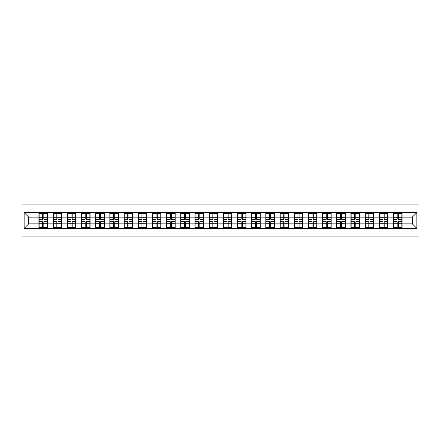 <?xml version="1.0" encoding="UTF-8"?>
<svg xmlns="http://www.w3.org/2000/svg" width="441" height="441" viewBox="0 0 441 441"><rect width="100%" height="100%" fill="white"/><g stroke="black" fill="none" stroke-linecap="round" stroke-linejoin="round"><path stroke-width="0.66" d="M22.05 236.089L418.95 236.089L418.95 204.911L22.05 204.911L22.05 236.089M412.313 223.863L412.313 217.137L402.087 217.137L402.087 223.863L412.313 223.863L416.861 228.41L416.861 212.59L393.449 212.319L393.449 217.137L387.904 217.137L387.904 223.863L393.449 223.863L393.449 217.137M416.861 228.41L24.139 228.41L24.139 212.59L38.913 212.59L38.913 217.137L28.687 217.137L28.687 223.863L38.913 223.863L38.913 217.137M393.449 212.59L38.913 212.59M393.449 223.863L393.449 228.41M387.904 223.863L387.904 228.41M387.904 212.59L387.904 217.137M373.725 223.863L379.271 223.863L379.271 217.137L373.725 217.137L373.725 228.41M379.271 223.863L379.271 228.41M379.271 212.59L379.271 217.137M373.725 212.59L373.725 217.137M359.542 223.863L365.087 223.863L365.087 217.137L359.542 217.137L359.542 228.41M365.087 223.863L365.087 228.41M365.087 212.59L365.087 217.137M359.542 212.59L359.542 217.137M345.358 223.863L350.904 223.863L350.904 217.137L345.358 217.137L345.358 228.41M350.904 223.863L350.904 228.41M350.904 212.59L350.904 217.137M345.358 212.59L345.358 217.137M331.18 223.863L336.726 223.863L336.726 217.137L331.18 217.137L331.18 228.41M336.726 223.863L336.726 228.41M336.726 212.59L336.726 217.137M331.18 212.59L331.18 217.137M316.996 223.863L322.542 223.863L322.542 217.137L316.996 217.137L316.996 228.41M322.542 223.863L322.542 228.41M322.542 212.59L322.542 217.137M316.996 212.59L316.996 217.137M302.818 223.863L308.364 223.863L308.364 217.137L302.818 217.137L302.818 228.41M308.364 223.863L308.364 228.41M308.364 212.59L308.364 217.137M302.818 212.59L302.818 217.137M288.635 223.863L294.18 223.863L294.18 217.137L288.635 217.137L288.635 228.41M294.18 223.863L294.18 228.41M294.18 212.59L294.18 217.137M288.635 212.59L288.635 217.137M274.451 223.863L279.996 223.863L279.996 217.137L274.451 217.137L274.451 228.41M279.996 223.863L279.996 228.41M279.996 212.59L279.996 217.137M274.451 212.59L274.451 217.137M260.273 223.863L265.818 223.863L265.818 217.137L260.273 217.137L260.273 228.41M265.818 223.863L265.818 228.41M265.818 212.59L265.818 217.137M260.273 212.59L260.273 217.137M246.089 223.863L251.635 223.863L251.635 217.137L246.089 217.137L246.089 228.41M251.635 223.863L251.635 228.41M251.635 212.59L251.635 217.137M246.089 212.59L246.089 217.137M231.911 223.863L237.456 223.863L237.456 217.137L231.911 217.137L231.911 228.41M237.456 223.863L237.456 228.41M237.456 212.59L237.456 217.137M231.911 212.59L231.911 217.137M217.727 223.863L223.273 223.863L223.273 217.137L217.727 217.137L217.727 228.41M223.273 223.863L223.273 228.41M223.273 212.59L223.273 217.137M217.727 212.59L217.727 217.137M203.544 223.863L209.089 223.863L209.089 217.137L203.544 217.137L203.544 228.41M209.089 223.863L209.089 228.41M209.089 212.59L209.089 217.137M203.544 212.59L203.544 217.137M189.365 223.863L194.911 223.863L194.911 217.137L189.365 217.137L189.365 228.41M194.911 223.863L194.911 228.41M194.911 212.59L194.911 217.137M189.365 212.59L189.365 217.137M175.182 223.863L180.727 223.863L180.727 217.137L175.182 217.137L175.182 228.41M180.727 223.863L180.727 228.41M180.727 212.59L180.727 217.137M175.182 212.59L175.182 217.137M161.004 223.863L166.549 223.863L166.549 217.137L161.004 217.137L161.004 228.41M166.549 223.863L166.549 228.41M166.549 212.59L166.549 217.137M161.004 212.59L161.004 217.137M146.82 223.863L152.365 223.863L152.365 217.137L146.82 217.137L146.82 228.41M152.365 223.863L152.365 228.41M152.365 212.59L152.365 217.137M146.82 212.59L146.82 217.137M132.636 223.863L138.182 223.863L138.182 217.137L132.636 217.137L132.636 228.41M138.182 223.863L138.182 228.41M138.182 212.59L138.182 217.137M132.636 212.59L132.636 217.137M118.458 223.863L124.004 223.863L124.004 217.137L118.458 217.137L118.458 228.41M124.004 223.863L124.004 228.41M124.004 212.59L124.004 217.137M118.458 212.59L118.458 217.137M104.274 223.863L109.82 223.863L109.82 217.137L104.274 217.137L104.274 228.41M109.82 223.863L109.82 228.41M109.82 212.59L109.82 217.137M104.274 212.59L104.274 217.137M90.096 223.863L95.642 223.863L95.642 217.137L90.096 217.137L90.096 228.41M95.642 223.863L95.642 228.41M95.642 212.59L95.642 217.137M90.096 212.59L90.096 217.137M75.913 223.863L81.458 223.863L81.458 217.137L75.913 217.137L75.913 228.41M81.458 223.863L81.458 228.41M81.458 212.59L81.458 217.137M75.913 212.59L75.913 217.137M61.729 223.863L67.275 223.863L67.275 217.137L61.729 217.137L61.729 228.41M67.275 223.863L67.275 228.41M67.275 212.59L67.275 217.137M61.729 212.59L61.729 217.137M47.551 223.863L53.096 223.863L53.096 217.137L47.551 217.137L47.551 228.41M53.096 223.863L53.096 228.41M53.096 212.59L53.096 217.137M47.551 212.59L47.551 217.137M38.913 223.863L38.913 228.41M28.687 223.863L24.139 228.41M24.139 212.59L28.687 217.137M402.087 223.863L402.087 228.41M402.087 212.59L402.087 217.137M416.861 212.59L412.313 217.137M39.139 217.275L42.639 217.275L42.639 212.545L39.139 212.545L39.139 221.729L42.639 221.729L42.639 223.725L43.824 223.714L43.824 221.729L47.325 221.729L47.325 212.545L43.824 212.545L43.824 213.543L47.325 213.543M42.639 215.963L43.824 215.963M43.824 213.681L42.639 213.681M39.139 219.271L42.639 219.271L42.639 217.275L43.824 217.286L43.824 219.271L47.325 219.271M39.139 213.543L42.639 213.543M42.639 227.319L43.824 227.319M42.639 225.037L43.824 225.037M39.139 228.455L42.639 228.455L42.639 227.457L39.139 227.457L39.139 228.455M39.139 221.729L39.139 223.725L42.639 223.725L42.639 227.457M39.139 223.725L39.139 227.457M47.325 221.729L47.325 228.455L43.824 228.455L43.824 227.457L47.325 227.457M47.325 223.725L43.824 223.725L43.824 227.457M47.325 217.275L43.824 217.275L43.824 213.543M53.322 217.275L56.823 217.275L56.823 212.545L53.322 212.545L53.322 221.729L56.823 221.729L56.823 223.725L58.003 223.714L58.003 221.729L61.503 221.729L61.503 212.545L58.003 212.545L58.003 213.543L61.503 213.543M56.823 215.963L58.003 215.963M58.003 213.681L56.823 213.681M53.322 219.271L56.823 219.271L56.823 217.275L58.003 217.286L58.003 219.271L61.503 219.271M53.322 213.543L56.823 213.543M56.823 227.319L58.003 227.319M56.823 225.037L58.003 225.037M53.322 228.455L56.823 228.455L56.823 227.457L53.322 227.457L53.322 228.455M53.322 221.729L53.322 223.725L56.823 223.725L56.823 227.457M53.322 223.725L53.322 227.457M61.503 221.729L61.503 228.455L58.003 228.455L58.003 227.457L61.503 227.457M61.503 223.725L58.003 223.725L58.003 227.457M61.503 217.275L58.003 217.275L58.003 213.543M67.506 217.275L71.001 217.275L71.001 212.545L67.506 212.545L67.506 221.729L71.001 221.729L71.001 223.725L72.186 223.714L72.186 221.729L75.687 221.729L75.687 212.545L72.186 212.545L72.186 213.543L75.687 213.543M71.001 215.963L72.186 215.963M72.186 213.681L71.001 213.681M67.506 219.271L71.001 219.271L71.001 217.275L72.186 217.286L72.186 219.271L75.687 219.271M67.506 213.543L71.001 213.543M71.001 227.319L72.186 227.319M71.001 225.037L72.186 225.037M67.506 228.455L71.001 228.455L71.001 227.457L67.506 227.457L67.506 228.455M67.506 221.729L67.506 223.725L71.001 223.725L71.001 227.457M67.506 223.725L67.506 227.457M75.687 221.729L75.687 228.455L72.186 228.455L72.186 227.457L75.687 227.457M75.687 223.725L72.186 223.725L72.186 227.457M75.687 217.275L72.186 217.275L72.186 213.543M81.684 217.275L85.185 217.275L85.185 212.545L81.684 212.545L81.684 221.729L85.185 221.729L85.185 223.725L86.364 223.714L86.364 221.729L89.865 221.729L89.865 212.545L86.364 212.545L86.364 213.543L89.865 213.543M85.185 215.963L86.364 215.963M86.364 213.681L85.185 213.681M81.684 219.271L85.185 219.271L85.185 217.275L86.364 217.286L86.364 219.271L89.865 219.271M81.684 213.543L85.185 213.543M85.185 227.319L86.364 227.319M85.185 225.037L86.364 225.037M81.684 228.455L85.185 228.455L85.185 227.457L81.684 227.457L81.684 228.455M81.684 221.729L81.684 223.725L85.185 223.725L85.185 227.457M81.684 223.725L81.684 227.457M89.865 221.729L89.865 228.455L86.364 228.455L86.364 227.457L89.865 227.457M89.865 223.725L86.364 223.725L86.364 227.457M89.865 217.275L86.364 217.275L86.364 213.543M95.868 217.275L99.368 217.275L99.368 212.545L95.868 212.545L95.868 221.729L99.368 221.729L99.368 223.725L100.548 223.714L100.548 221.729L104.048 221.729L104.048 212.545L100.548 212.545L100.548 213.543L104.048 213.543M99.368 215.963L100.548 215.963M100.548 213.681L99.368 213.681M95.868 219.271L99.368 219.271L99.368 217.275L100.548 217.286L100.548 219.271L104.048 219.271M95.868 213.543L99.368 213.543M99.368 227.319L100.548 227.319M99.368 225.037L100.548 225.037M95.868 228.455L99.368 228.455L99.368 227.457L95.868 227.457L95.868 228.455M95.868 221.729L95.868 223.725L99.368 223.725L99.368 227.457M95.868 223.725L95.868 227.457M104.048 221.729L104.048 228.455L100.548 228.455L100.548 227.457L104.048 227.457M104.048 223.725L100.548 223.725L100.548 227.457M104.048 217.275L100.548 217.275L100.548 213.543M110.046 217.275L113.546 217.275L113.546 212.545L110.046 212.545L110.046 221.729L113.546 221.729L113.546 223.725L114.732 223.714L114.732 221.729L118.232 221.729L118.232 212.545L114.732 212.545L114.732 213.543L118.232 213.543M113.546 215.963L114.732 215.963M114.732 213.681L113.546 213.681M110.046 219.271L113.546 219.271L113.546 217.275L114.732 217.286L114.732 219.271L118.232 219.271M110.046 213.543L113.546 213.543M113.546 227.319L114.732 227.319M113.546 225.037L114.732 225.037M110.046 228.455L113.546 228.455L113.546 227.457L110.046 227.457L110.046 228.455M110.046 221.729L110.046 223.725L113.546 223.725L113.546 227.457M110.046 223.725L110.046 227.457M118.232 221.729L118.232 228.455L114.732 228.455L114.732 227.457L118.232 227.457M118.232 223.725L114.732 223.725L114.732 227.457M118.232 217.275L114.732 217.275L114.732 213.543M124.23 217.275L127.73 217.275L127.73 212.545L124.23 212.545L124.23 221.729L127.73 221.729L127.73 223.725L128.91 223.714L128.91 221.729L132.41 221.729L132.41 212.545L128.91 212.545L128.91 213.543L132.41 213.543M127.73 215.963L128.91 215.963M128.91 213.681L127.73 213.681M124.23 219.271L127.73 219.271L127.73 217.275L128.91 217.286L128.91 219.271L132.41 219.271M124.23 213.543L127.73 213.543M127.73 227.319L128.91 227.319M127.73 225.037L128.91 225.037M124.23 228.455L127.73 228.455L127.73 227.457L124.23 227.457L124.23 228.455M124.23 221.729L124.23 223.725L127.73 223.725L127.73 227.457M124.23 223.725L124.23 227.457M132.41 221.729L132.41 228.455L128.91 228.455L128.91 227.457L132.41 227.457M132.41 223.725L128.91 223.725L128.91 227.457M132.41 217.275L128.91 217.275L128.91 213.543M138.413 217.275L141.908 217.275L141.908 212.545L138.413 212.545L138.413 221.729L141.908 221.729L141.908 223.725L143.093 223.714L143.093 221.729L146.594 221.729L146.594 212.545L143.093 212.545L143.093 213.543L146.594 213.543M141.908 215.963L143.093 215.963M143.093 213.681L141.908 213.681M138.413 219.271L141.908 219.271L141.908 217.275L143.093 217.286L143.093 219.271L146.594 219.271M138.413 213.543L141.908 213.543M141.908 227.319L143.093 227.319M141.908 225.037L143.093 225.037M138.413 228.455L141.908 228.455L141.908 227.457L138.413 227.457L138.413 228.455M138.413 221.729L138.413 223.725L141.908 223.725L141.908 227.457M138.413 223.725L138.413 227.457M146.594 221.729L146.594 228.455L143.093 228.455L143.093 227.457L146.594 227.457M146.594 223.725L143.093 223.725L143.093 227.457M146.594 217.275L143.093 217.275L143.093 213.543M152.592 217.275L156.092 217.275L156.092 212.545L152.592 212.545L152.592 221.729L156.092 221.729L156.092 223.725L157.272 223.714L157.272 221.729L160.772 221.729L160.772 212.545L157.272 212.545L157.272 213.543L160.772 213.543M156.092 215.963L157.272 215.963M157.272 213.681L156.092 213.681M152.592 219.271L156.092 219.271L156.092 217.275L157.272 217.286L157.272 219.271L160.772 219.271M152.592 213.543L156.092 213.543M156.092 227.319L157.272 227.319M156.092 225.037L157.272 225.037M152.592 228.455L156.092 228.455L156.092 227.457L152.592 227.457L152.592 228.455M152.592 221.729L152.592 223.725L156.092 223.725L156.092 227.457M152.592 223.725L152.592 227.457M160.772 221.729L160.772 228.455L157.272 228.455L157.272 227.457L160.772 227.457M160.772 223.725L157.272 223.725L157.272 227.457M160.772 217.275L157.272 217.275L157.272 213.543M166.775 217.275L170.276 217.275L170.276 212.545L166.775 212.545L166.775 221.729L170.276 221.729L170.276 223.725L171.455 223.714L171.455 221.729L174.956 221.729L174.956 212.545L171.455 212.545L171.455 213.543L174.956 213.543M170.276 215.963L171.455 215.963M171.455 213.681L170.276 213.681M166.775 219.271L170.276 219.271L170.276 217.275L171.455 217.286L171.455 219.271L174.956 219.271M166.775 213.543L170.276 213.543M170.276 227.319L171.455 227.319M170.276 225.037L171.455 225.037M166.775 228.455L170.276 228.455L170.276 227.457L166.775 227.457L166.775 228.455M166.775 221.729L166.775 223.725L170.276 223.725L170.276 227.457M166.775 223.725L166.775 227.457M174.956 221.729L174.956 228.455L171.455 228.455L171.455 227.457L174.956 227.457M174.956 223.725L171.455 223.725L171.455 227.457M174.956 217.275L171.455 217.275L171.455 213.543M180.953 217.275L184.454 217.275L184.454 212.545L180.953 212.545L180.953 221.729L184.454 221.729L184.454 223.725L185.639 223.714L185.639 221.729L189.139 221.729L189.139 212.545L185.639 212.545L185.639 213.543L189.139 213.543M184.454 215.963L185.639 215.963M185.639 213.681L184.454 213.681M180.953 219.271L184.454 219.271L184.454 217.275L185.639 217.286L185.639 219.271L189.139 219.271M180.953 213.543L184.454 213.543M184.454 227.319L185.639 227.319M184.454 225.037L185.639 225.037M180.953 228.455L184.454 228.455L184.454 227.457L180.953 227.457L180.953 228.455M180.953 221.729L180.953 223.725L184.454 223.725L184.454 227.457M180.953 223.725L180.953 227.457M189.139 221.729L189.139 228.455L185.639 228.455L185.639 227.457L189.139 227.457M189.139 223.725L185.639 223.725L185.639 227.457M189.139 217.275L185.639 217.275L185.639 213.543M195.137 217.275L198.637 217.275L198.637 212.545L195.137 212.545L195.137 221.729L198.637 221.729L198.637 223.725L199.817 223.714L199.817 221.729L203.318 221.729L203.318 212.545L199.817 212.545L199.817 213.543L203.318 213.543M198.637 215.963L199.817 215.963M199.817 213.681L198.637 213.681M195.137 219.271L198.637 219.271L198.637 217.275L199.817 217.286L199.817 219.271L203.318 219.271M195.137 213.543L198.637 213.543M198.637 227.319L199.817 227.319M198.637 225.037L199.817 225.037M195.137 228.455L198.637 228.455L198.637 227.457L195.137 227.457L195.137 228.455M195.137 221.729L195.137 223.725L198.637 223.725L198.637 227.457M195.137 223.725L195.137 227.457M203.318 221.729L203.318 228.455L199.817 228.455L199.817 227.457L203.318 227.457M203.318 223.725L199.817 223.725L199.817 227.457M203.318 217.275L199.817 217.275L199.817 213.543M209.321 217.275L212.821 217.275L212.821 212.545L209.321 212.545L209.321 221.729L212.821 221.729L212.821 223.725L214.001 223.714L214.001 221.729L217.501 221.729L217.501 212.545L214.001 212.545L214.001 213.543L217.501 213.543M212.821 215.963L214.001 215.963M214.001 213.681L212.821 213.681M209.321 219.271L212.821 219.271L212.821 217.275L214.001 217.286L214.001 219.271L217.501 219.271M209.321 213.543L212.821 213.543M212.821 227.319L214.001 227.319M212.821 225.037L214.001 225.037M209.321 228.455L212.821 228.455L212.821 227.457L209.321 227.457L209.321 228.455M209.321 221.729L209.321 223.725L212.821 223.725L212.821 227.457M209.321 223.725L209.321 227.457M217.501 221.729L217.501 228.455L214.001 228.455L214.001 227.457L217.501 227.457M217.501 223.725L214.001 223.725L214.001 227.457M217.501 217.275L214.001 217.275L214.001 213.543M223.499 217.275L226.999 217.275L226.999 212.545L223.499 212.545L223.499 221.729L226.999 221.729L226.999 223.725L228.179 223.714L228.179 221.729L231.679 221.729L231.679 212.545L228.179 212.545L228.179 213.543L231.679 213.543M226.999 215.963L228.179 215.963M228.179 213.681L226.999 213.681M223.499 219.271L226.999 219.271L226.999 217.275L228.179 217.286L228.179 219.271L231.679 219.271M223.499 213.543L226.999 213.543M226.999 227.319L228.179 227.319M226.999 225.037L228.179 225.037M223.499 228.455L226.999 228.455L226.999 227.457L223.499 227.457L223.499 228.455M223.499 221.729L223.499 223.725L226.999 223.725L226.999 227.457M223.499 223.725L223.499 227.457M231.679 221.729L231.679 228.455L228.179 228.455L228.179 227.457L231.679 227.457M231.679 223.725L228.179 223.725L228.179 227.457M231.679 217.275L228.179 217.275L228.179 213.543M237.682 217.275L241.183 217.275L241.183 212.545L237.682 212.545L237.682 221.729L241.183 221.729L241.183 223.725L242.363 223.714L242.363 221.729L245.863 221.729L245.863 212.545L242.363 212.545L242.363 213.543L245.863 213.543M241.183 215.963L242.363 215.963M242.363 213.681L241.183 213.681M237.682 219.271L241.183 219.271L241.183 217.275L242.363 217.286L242.363 219.271L245.863 219.271M237.682 213.543L241.183 213.543M241.183 227.319L242.363 227.319M241.183 225.037L242.363 225.037M237.682 228.455L241.183 228.455L241.183 227.457L237.682 227.457L237.682 228.455M237.682 221.729L237.682 223.725L241.183 223.725L241.183 227.457M237.682 223.725L237.682 227.457M245.863 221.729L245.863 228.455L242.363 228.455L242.363 227.457L245.863 227.457M245.863 223.725L242.363 223.725L242.363 227.457M245.863 217.275L242.363 217.275L242.363 213.543M251.861 217.275L255.361 217.275L255.361 212.545L251.861 212.545L251.861 221.729L255.361 221.729L255.361 223.725L256.546 223.714L256.546 221.729L260.047 221.729L260.047 212.545L256.546 212.545L256.546 213.543L260.047 213.543M255.361 215.963L256.546 215.963M256.546 213.681L255.361 213.681M251.861 219.271L255.361 219.271L255.361 217.275L256.546 217.286L256.546 219.271L260.047 219.271M251.861 213.543L255.361 213.543M255.361 227.319L256.546 227.319M255.361 225.037L256.546 225.037M251.861 228.455L255.361 228.455L255.361 227.457L251.861 227.457L251.861 228.455M251.861 221.729L251.861 223.725L255.361 223.725L255.361 227.457M251.861 223.725L251.861 227.457M260.047 221.729L260.047 228.455L256.546 228.455L256.546 227.457L260.047 227.457M260.047 223.725L256.546 223.725L256.546 227.457M260.047 217.275L256.546 217.275L256.546 213.543M266.044 217.275L269.545 217.275L269.545 212.545L266.044 212.545L266.044 221.729L269.545 221.729L269.545 223.725L270.724 223.714L270.724 221.729L274.225 221.729L274.225 212.545L270.724 212.545L270.724 213.543L274.225 213.543M269.545 215.963L270.724 215.963M270.724 213.681L269.545 213.681M266.044 219.271L269.545 219.271L269.545 217.275L270.724 217.286L270.724 219.271L274.225 219.271M266.044 213.543L269.545 213.543M269.545 227.319L270.724 227.319M269.545 225.037L270.724 225.037M266.044 228.455L269.545 228.455L269.545 227.457L266.044 227.457L266.044 228.455M266.044 221.729L266.044 223.725L269.545 223.725L269.545 227.457M266.044 223.725L266.044 227.457M274.225 221.729L274.225 228.455L270.724 228.455L270.724 227.457L274.225 227.457M274.225 223.725L270.724 223.725L270.724 227.457M274.225 217.275L270.724 217.275L270.724 213.543M280.228 217.275L283.728 217.275L283.728 212.545L280.228 212.545L280.228 221.729L283.728 221.729L283.728 223.725L284.908 223.714L284.908 221.729L288.408 221.729L288.408 212.545L284.908 212.545L284.908 213.543L288.408 213.543M283.728 215.963L284.908 215.963M284.908 213.681L283.728 213.681M280.228 219.271L283.728 219.271L283.728 217.275L284.908 217.286L284.908 219.271L288.408 219.271M280.228 213.543L283.728 213.543M283.728 227.319L284.908 227.319M283.728 225.037L284.908 225.037M280.228 228.455L283.728 228.455L283.728 227.457L280.228 227.457L280.228 228.455M280.228 221.729L280.228 223.725L283.728 223.725L283.728 227.457M280.228 223.725L280.228 227.457M288.408 221.729L288.408 228.455L284.908 228.455L284.908 227.457L288.408 227.457M288.408 223.725L284.908 223.725L284.908 227.457M288.408 217.275L284.908 217.275L284.908 213.543M294.406 217.275L297.907 217.275L297.907 212.545L294.406 212.545L294.406 221.729L297.907 221.729L297.907 223.725L299.092 223.714L299.092 221.729L302.587 221.729L302.587 212.545L299.092 212.545L299.092 213.543L302.587 213.543M297.907 215.963L299.092 215.963M299.092 213.681L297.907 213.681M294.406 219.271L297.907 219.271L297.907 217.275L299.092 217.286L299.092 219.271L302.587 219.271M294.406 213.543L297.907 213.543M297.907 227.319L299.092 227.319M297.907 225.037L299.092 225.037M294.406 228.455L297.907 228.455L297.907 227.457L294.406 227.457L294.406 228.455M294.406 221.729L294.406 223.725L297.907 223.725L297.907 227.457M294.406 223.725L294.406 227.457M302.587 221.729L302.587 228.455L299.092 228.455L299.092 227.457L302.587 227.457M302.587 223.725L299.092 223.725L299.092 227.457M302.587 217.275L299.092 217.275L299.092 213.543M308.59 217.275L312.09 217.275L312.09 212.545L308.59 212.545L308.59 221.729L312.09 221.729L312.09 223.725L313.27 223.714L313.27 221.729L316.77 221.729L316.77 212.545L313.27 212.545L313.27 213.543L316.77 213.543M312.09 215.963L313.27 215.963M313.27 213.681L312.09 213.681M308.59 219.271L312.09 219.271L312.09 217.275L313.27 217.286L313.27 219.271L316.77 219.271M308.59 213.543L312.09 213.543M312.09 227.319L313.27 227.319M312.09 225.037L313.27 225.037M308.59 228.455L312.09 228.455L312.09 227.457L308.59 227.457L308.59 228.455M308.59 221.729L308.59 223.725L312.09 223.725L312.09 227.457M308.59 223.725L308.59 227.457M316.77 221.729L316.77 228.455L313.27 228.455L313.27 227.457L316.77 227.457M316.77 223.725L313.27 223.725L313.27 227.457M316.77 217.275L313.27 217.275L313.27 213.543M322.768 217.275L326.268 217.275L326.268 212.545L322.768 212.545L322.768 221.729L326.268 221.729L326.268 223.725L327.454 223.714L327.454 221.729L330.954 221.729L330.954 212.545L327.454 212.545L327.454 213.543L330.954 213.543M326.268 215.963L327.454 215.963M327.454 213.681L326.268 213.681M322.768 219.271L326.268 219.271L326.268 217.275L327.454 217.286L327.454 219.271L330.954 219.271M322.768 213.543L326.268 213.543M326.268 227.319L327.454 227.319M326.268 225.037L327.454 225.037M322.768 228.455L326.268 228.455L326.268 227.457L322.768 227.457L322.768 228.455M322.768 221.729L322.768 223.725L326.268 223.725L326.268 227.457M322.768 223.725L322.768 227.457M330.954 221.729L330.954 228.455L327.454 228.455L327.454 227.457L330.954 227.457M330.954 223.725L327.454 223.725L327.454 227.457M330.954 217.275L327.454 217.275L327.454 213.543M336.952 217.275L340.452 217.275L340.452 212.545L336.952 212.545L336.952 221.729L340.452 221.729L340.452 223.725L341.632 223.714L341.632 221.729L345.132 221.729L345.132 212.545L341.632 212.545L341.632 213.543L345.132 213.543M340.452 215.963L341.632 215.963M341.632 213.681L340.452 213.681M336.952 219.271L340.452 219.271L340.452 217.275L341.632 217.286L341.632 219.271L345.132 219.271M336.952 213.543L340.452 213.543M340.452 227.319L341.632 227.319M340.452 225.037L341.632 225.037M336.952 228.455L340.452 228.455L340.452 227.457L336.952 227.457L336.952 228.455M336.952 221.729L336.952 223.725L340.452 223.725L340.452 227.457M336.952 223.725L336.952 227.457M345.132 221.729L345.132 228.455L341.632 228.455L341.632 227.457L345.132 227.457M345.132 223.725L341.632 223.725L341.632 227.457M345.132 217.275L341.632 217.275L341.632 213.543M351.135 217.275L354.636 217.275L354.636 212.545L351.135 212.545L351.135 221.729L354.636 221.729L354.636 223.725L355.815 223.714L355.815 221.729L359.316 221.729L359.316 212.545L355.815 212.545L355.815 213.543L359.316 213.543M354.636 215.963L355.815 215.963M355.815 213.681L354.636 213.681M351.135 219.271L354.636 219.271L354.636 217.275L355.815 217.286L355.815 219.271L359.316 219.271M351.135 213.543L354.636 213.543M354.636 227.319L355.815 227.319M354.636 225.037L355.815 225.037M351.135 228.455L354.636 228.455L354.636 227.457L351.135 227.457L351.135 228.455M351.135 221.729L351.135 223.725L354.636 223.725L354.636 227.457M351.135 223.725L351.135 227.457M359.316 221.729L359.316 228.455L355.815 228.455L355.815 227.457L359.316 227.457M359.316 223.725L355.815 223.725L355.815 227.457M359.316 217.275L355.815 217.275L355.815 213.543M365.313 217.275L368.814 217.275L368.814 212.545L365.313 212.545L365.313 221.729L368.814 221.729L368.814 223.725L369.999 223.714L369.999 221.729L373.494 221.729L373.494 212.545L369.999 212.545L369.999 213.543L373.494 213.543M368.814 215.963L369.999 215.963M369.999 213.681L368.814 213.681M365.313 219.271L368.814 219.271L368.814 217.275L369.999 217.286L369.999 219.271L373.494 219.271M365.313 213.543L368.814 213.543M368.814 227.319L369.999 227.319M368.814 225.037L369.999 225.037M365.313 228.455L368.814 228.455L368.814 227.457L365.313 227.457L365.313 228.455M365.313 221.729L365.313 223.725L368.814 223.725L368.814 227.457M365.313 223.725L365.313 227.457M373.494 221.729L373.494 228.455L369.999 228.455L369.999 227.457L373.494 227.457M373.494 223.725L369.999 223.725L369.999 227.457M373.494 217.275L369.999 217.275L369.999 213.543M379.497 217.275L382.997 217.275L382.997 212.545L379.497 212.545L379.497 221.729L382.997 221.729L382.997 223.725L384.177 223.714L384.177 221.729L387.678 221.729L387.678 212.545L384.177 212.545L384.177 213.543L387.678 213.543M382.997 215.963L384.177 215.963M384.177 213.681L382.997 213.681M379.497 219.271L382.997 219.271L382.997 217.275L384.177 217.286L384.177 219.271L387.678 219.271M379.497 213.543L382.997 213.543M382.997 227.319L384.177 227.319M382.997 225.037L384.177 225.037M379.497 228.455L382.997 228.455L382.997 227.457L379.497 227.457L379.497 228.455M379.497 221.729L379.497 223.725L382.997 223.725L382.997 227.457M379.497 223.725L379.497 227.457M387.678 221.729L387.678 228.455L384.177 228.455L384.177 227.457L387.678 227.457M387.678 223.725L384.177 223.725L384.177 227.457M387.678 217.275L384.177 217.275L384.177 213.543M393.675 217.275L397.176 217.275L397.176 212.545L393.675 212.545L393.675 221.729L397.176 221.729L397.176 223.725L398.361 223.714L398.361 221.729L401.861 221.729L401.861 212.545L398.361 212.545L398.361 213.543L401.861 213.543M397.176 215.963L398.361 215.963M398.361 213.681L397.176 213.681M393.675 219.271L397.176 219.271L397.176 217.275L398.361 217.286L398.361 219.271L401.861 219.271M393.675 213.543L397.176 213.543M397.176 227.319L398.361 227.319M397.176 225.037L398.361 225.037M393.675 228.455L397.176 228.455L397.176 227.457L393.675 227.457L393.675 228.455M393.675 221.729L393.675 223.725L397.176 223.725L397.176 227.457M393.675 223.725L393.675 227.457M401.861 221.729L401.861 228.455L398.361 228.455L398.361 227.457L401.861 227.457M401.861 223.725L398.361 223.725L398.361 227.457M401.861 217.275L398.361 217.275L398.361 213.543"/></g></svg>

